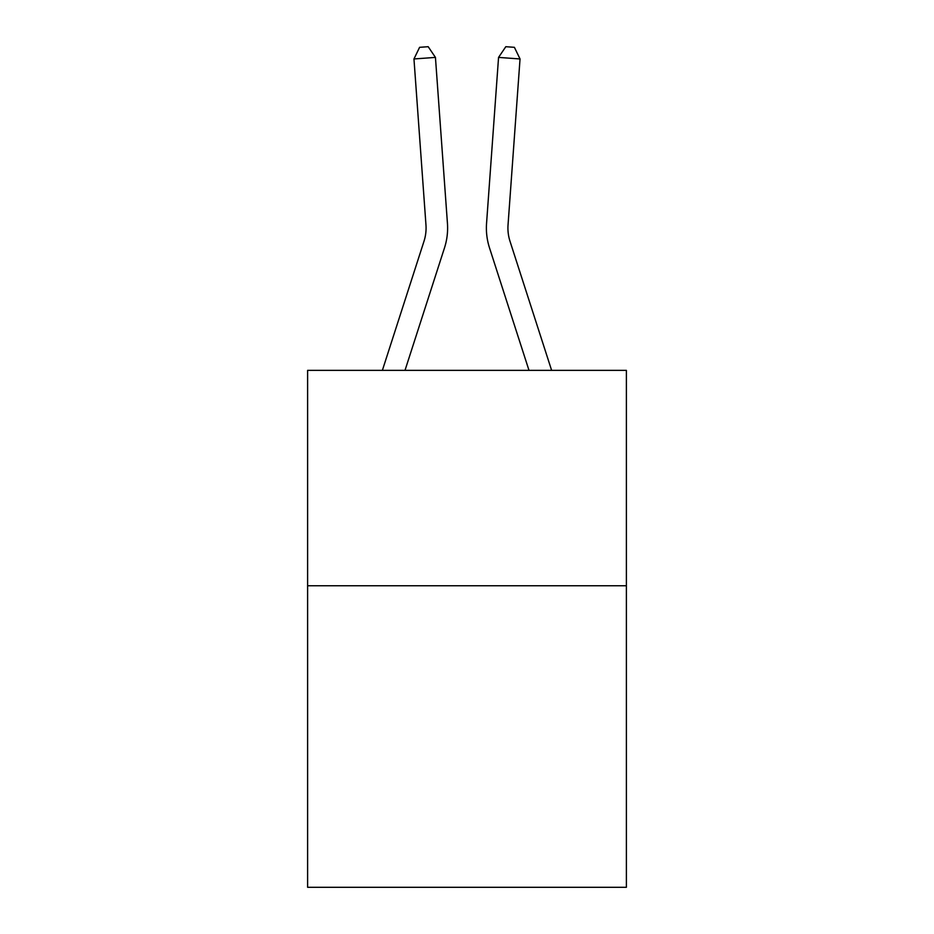 <?xml version="1.0" encoding="UTF-8"?>
<svg xmlns="http://www.w3.org/2000/svg" width="934" height="934" viewBox="0 0 934 934"><rect width="100%" height="100%" fill="white"/><g stroke="black" fill="none" stroke-linecap="round" stroke-linejoin="round"><path stroke-width="1.4" d="M626.387 585.746L626.387 887.3L307.613 887.3L307.613 370.354L626.387 370.354L626.387 585.746L307.613 585.746M447.444 223.366L435.442 57.406L447.444 223.366A64.621 64.621 0 0 1 444.502 247.849L405.006 370.354M551.62 370.354L509.999 241.241A43.081 43.081 0 0 1 508.038 224.919L520.04 58.959L498.558 57.406L486.556 223.366A64.621 64.621 0 0 0 489.498 247.849L528.994 370.354M382.38 370.354L424.001 241.241A43.081 43.081 0 0 0 425.962 224.919L413.96 58.959L419.599 47.319L428.192 46.7L435.442 57.406L413.96 58.959M424.001 241.241A43.081 43.081 0 0 0 425.962 224.919A43.081 43.081 0 0 1 424.001 241.241A43.081 43.081 0 0 0 425.962 224.919A43.081 43.081 0 0 1 424.001 241.241A43.081 43.081 0 0 0 425.962 224.919A43.081 43.081 0 0 1 424.001 241.241A43.081 43.081 0 0 0 425.962 224.919A43.081 43.081 0 0 1 424.001 241.241A43.081 43.081 0 0 0 425.962 224.919A43.081 43.081 0 0 1 424.001 241.241A43.081 43.081 0 0 0 425.962 224.919A43.081 43.081 0 0 1 424.001 241.241A43.081 43.081 0 0 0 425.962 224.919A43.081 43.081 0 0 1 424.001 241.241M509.999 241.241A43.081 43.081 0 0 1 508.038 224.919A43.081 43.081 0 0 0 509.999 241.241A43.081 43.081 0 0 1 508.038 224.919A43.081 43.081 0 0 0 509.999 241.241A43.081 43.081 0 0 1 508.038 224.919A43.081 43.081 0 0 0 509.999 241.241A43.081 43.081 0 0 1 508.038 224.919A43.081 43.081 0 0 0 509.999 241.241A43.081 43.081 0 0 1 508.038 224.919A43.081 43.081 0 0 0 509.999 241.241A43.081 43.081 0 0 1 508.038 224.919A43.081 43.081 0 0 0 509.999 241.241A43.081 43.081 0 0 1 508.038 224.919A43.081 43.081 0 0 0 509.999 241.241A43.081 43.081 0 0 1 508.038 224.919M520.04 58.959L514.4 47.319L505.808 46.7L498.558 57.406L486.556 223.366"/></g></svg>
